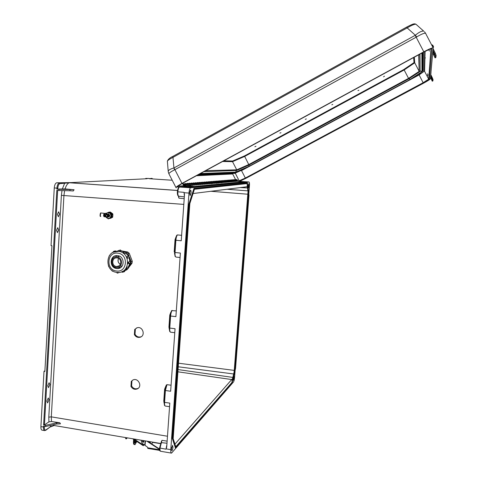 <?xml version="1.0" encoding="UTF-8"?>
<svg xmlns="http://www.w3.org/2000/svg" width="477" height="477" viewBox="0 0 477 477"><rect width="100%" height="100%" fill="white"/><g stroke="black" fill="none" stroke-linecap="round" stroke-linejoin="round"><path stroke-width="0.72" d="M49.852 384.575L49.125 382.721L47.766 385.804L48.499 387.658L49.852 384.575M58.623 229.968L57.723 227.666L56.554 230.337L57.455 232.633L58.623 229.968M248.278 185.857L248.535 187.866L249.095 185.762L248.815 183.758L248.278 185.857M234.213 377.79L233.539 380.312L233.348 378.774L233.986 376.258L234.213 377.79M57.449 214.429L58.599 211.794L59.524 214.143L58.373 216.773L57.449 214.429M189.757 191.861L189.59 193.823M189.613 192.988L190.454 190.174C190.937 190.138 191.14 191.015 191.062 192.815L190.156 195.648L189.613 192.988M48.988 399.804L48.278 397.985L46.901 401.115L47.617 402.934L48.988 399.804M172.966 447.182L172.525 445.333L171.446 448.905L171.827 450.771C172.37 450.371 172.752 449.173 172.966 447.182M189.84 203.554L173.175 438.691M174.761 443.574L175.339 443.664L174.892 443.974M175.339 443.664L232.555 378.583L231.739 383.216L207.364 411.174L207.549 411.496M131.294 381.367L130.96 386.459C132.642 389.137 134.842 389.906 137.561 388.779C142.748 386.143 137.877 377.194 132.821 380.062L131.294 381.367L131.938 380.908L131.604 385.994C133.286 388.666 135.48 389.435 138.193 388.308L138.318 388.23M134.717 329.446L134.377 334.598C135.766 336.941 137.704 337.811 140.202 337.221C145.873 335.611 142.701 325.928 137.108 327.765L134.717 329.446L135.361 329.1L135.021 334.24C136.404 336.577 138.342 337.448 140.834 336.857L141.323 336.661M169.562 406.66L165.489 406.082C164.762 406.118 164.452 404.884 164.571 402.379L169.812 403.113L166.712 447.14L165.972 449.185L166.878 444.767M164.106 403.214L163.784 400.996L164.136 402.194L164.964 390.347L166.234 385.243L166.986 384.659L165.4 390.52L164.571 402.379L164.136 402.194L164.44 405.289L165.108 405.999M165.883 385.994L164.607 389.202L163.784 400.996M171.07 385.219L166.986 384.659M174.773 332.707L170.659 332.195C169.937 332.016 169.639 330.639 169.764 328.075L175.053 328.719L170.647 391.241L165.4 390.52L164.607 389.202M169.287 329.237L168.941 327.061L169.776 315.064L170.909 312.059M176.305 310.903L171.678 310.61L170.164 315.881L169.776 315.064M180.067 257.502L175.912 257.061C175.202 256.65 174.91 255.129 175.041 252.506L175.894 240.241C176.138 237.57 176.663 235.793 177.462 234.911L176.454 235.829L175.447 240.152L174.588 252.411L175.029 256.274L175.912 257.061M172.179 310.414C171.368 311.505 170.844 313.371 170.605 316.012L175.9 316.65L180.378 253.066L175.041 252.506L174.183 251.88L175.035 239.681L175.894 240.241L181.242 240.784L184.492 194.664L184.05 192.344L184.384 196.184M176.043 236.836L175.035 239.681M181.63 235.328L177.462 234.911M44.361 426.349L44.325 427.016C44.307 429.449 44.838 430.409 45.929 429.902L44.844 430.624C43.854 430.57 43.407 429.401 43.485 427.112L43.532 426.229L45.548 426.521L45.619 425.323L56.334 422.902L59.858 422.795L51.504 421.519L48.922 421.847L44.444 424.929L43.604 425.031L56.811 190.347L58.886 190.532L58.957 189.274L56.882 189.083L65.069 188.91L74.084 189.745L70.262 189.524L69.731 190.758L73.327 190.967L74.084 189.745M45.619 425.323L43.604 425.031M65.069 188.91C66.208 185.332 67.627 183.293 69.332 182.798L56.513 182.822C55.284 183.377 54.533 185.088 54.265 187.956L51.039 245.607L51.921 245.697L44.868 371.464L43.997 371.35L40.903 426.694L44.325 427.016M44.349 430.54L42.28 430.2C41.284 430.153 40.825 428.978 40.903 426.694M44.904 370.856L43.997 371.35M189.017 206.094L188.326 205.861L171.911 437.206L175.423 447.969L175.983 447.903L175.965 447.396M188.326 205.861L193.966 188.385L247.02 182.882L247.462 183.126L247.181 183.395L224.309 185.833M184.259 192.726L188.975 193.066L170.784 449.656C170.653 451.975 170.903 453.132 171.547 453.126L233.497 381.958C233.998 381.165 234.362 379.632 234.583 377.373L235.143 370.182M188.975 193.066C189.256 190.138 189.798 188.379 190.609 187.789L248.988 181.964C249.423 182.166 249.572 183.418 249.441 185.714L248.803 193.96M161.184 442.495L161.995 440.343L167.135 441.142M132.642 380.157L131.938 380.908M136.547 327.961L135.361 329.1M59.858 422.795L60.466 423.856L56.721 423.987L56.334 422.902M45.548 426.521L56.721 423.987M171.493 448.392L171.637 447.498M172.62 436.95L171.911 437.206M64.616 190.651L63.942 195.457L51.301 416.856L51.504 421.519M52.81 424.87L54.581 425.579L160.6 443.479M161.995 440.343L159.974 448.219C159.896 450.3 160.177 451.325 160.803 451.296L171.225 453.072M166.986 443.222L161.065 442.62L159.545 447.969L165.972 449.185M45.744 430.29L50.705 426.533L54.014 425.591M170.384 332.099L169.687 331.384L168.941 327.061M159.545 447.969L161.065 442.62M175.715 448.01L172.215 437.248L180.318 323.072L180.705 323.299L172.626 437.033M180.574 322.983L180.705 323.299M227.112 189.232L247.879 190.878L248.69 195.498L248.398 195.588L247.736 187.95L246.955 186.74L193.066 193.531M57.735 189.119L57.789 188.182C58.063 185.517 58.749 184.015 59.863 183.675L69.654 182.751L177.563 190.442M56.65 182.804L71.258 182.59L147.19 178.72L145.724 178.398L145.7 178.797M149.17 178.464L145.724 178.398M178.911 187.574C178.207 187.896 177.7 189.297 177.402 191.766L184.05 192.344M178.493 196.166L178.577 196.929L178.72 196.345M191.945 186.924L188.153 187.294L179.483 187.008C178.684 187.521 178.136 189.13 177.832 191.843C177.772 194.449 178.082 195.958 178.774 196.369L178.905 198.17L184.211 198.647M244.296 181.797L244.677 181.838L244.296 181.797M210.047 187.121L210.136 186.763M225.621 185.154L225.538 185.481M58.886 190.532L69.731 190.758M58.957 189.274L70.262 189.524M224.244 185.332L193.966 188.385M64.025 182.751L69.32 182.757L177.551 190.508M178.577 196.929L178.905 198.17M59.863 183.675L59.16 183.007C57.938 183.562 57.198 185.273 56.936 188.147L56.882 189.083M187.05 187.24L187.473 186.614M187.205 186.799L186.698 187.217L187.27 186.602M56.513 182.822L64.145 182.774L64.586 183.424L62.404 188.809M190.609 187.789L179.477 187.008C178.356 187.383 177.659 188.97 177.384 191.772C177.277 194.085 177.605 195.546 178.368 196.154L184.337 196.87M224.44 185.559L194.27 188.415L188.636 205.891L180.318 323.072L180.741 322.78L189.029 206.058L194.527 188.946M224.434 185.636L194.521 189.011M194.383 188.445L194.58 188.826M247.092 183.406L247.348 187.205M247.962 192.076L234.255 370.39L178.487 363.206M248.398 195.588L235.012 368.268L233.98 372.591L234.255 370.39M233.98 372.591L232.555 378.583M235.012 368.268L235.56 368.411L242.191 282.944M233.974 373.843L235.286 368.333L248.97 195.355M207.531 411.621L207.364 411.174L175.941 447.205M231.822 383.633L233.074 377.623M152.521 178.917L151.728 178.863M239.06 183.758L238.983 184.062M152.282 178.839L152.02 178.362M149.11 178.69L172.221 180.252M247.342 182.929L224.345 185.32L224.256 185.845M247.736 187.95L240.313 187.574M135.021 334.24L134.377 334.598M131.604 385.994L130.96 386.459M185.219 184.575L185.303 185.47M185.154 183.794L186.346 183.758L186.93 185.648L187.974 185.553L187.395 183.675L186.549 183.573M236.485 179.579L237.164 179.656L237.618 181.141L236.962 181.194M236.825 181.385L236.974 180.175L235.65 179.692L236.509 179.71L236.968 181.194M188.844 185.714L189.035 184.176L188.445 183.591L187.27 183.615L187.974 183.46L188.451 183.591L189.029 185.464L190.055 185.368L189.482 183.508L188.642 183.406L190.079 184.092L189.995 185.487M189.357 183.448L190.52 183.424L191.092 185.279L192.1 185.189L191.533 183.341L190.699 183.24L191.539 183.341L192.124 183.919L192.04 185.303M192.935 185.344L193.119 183.836L192.541 183.257L191.396 183.281L192.553 183.257L193.119 185.1L194.109 185.01L193.543 183.18L192.72 183.079M193.412 183.12L194.544 183.096L195.111 184.921L196.083 184.832L195.522 183.019L194.705 182.924L195.534 183.019L196.101 183.585L196.023 184.945M196.882 184.993L197.073 183.508L196.5 182.941L195.385 182.959L196.506 182.941L197.067 184.748L198.021 184.665L197.466 182.864L196.655 182.763M198.808 184.82L198.992 183.347L198.426 182.786L197.323 182.798L197.979 182.661L198.438 182.786L198.987 184.575L199.929 184.492L199.38 182.709L198.575 182.613L199.952 183.263L199.869 184.599M200.698 184.647L200.883 183.186L200.322 182.631L199.231 182.643L199.875 182.506L200.334 182.631L200.877 184.408L201.807 184.325L201.258 182.554L200.459 182.458L201.825 183.108L201.741 184.432M202.558 184.48L202.743 183.031L202.188 182.482L201.109 182.488L201.741 182.357L202.194 182.482L202.737 184.241L203.649 184.164L203.107 182.405L202.314 182.315L203.667 182.953L203.59 184.271M204.389 184.313L204.573 182.882L204.019 182.333L202.952 182.339L204.025 182.333L204.567 184.08L205.462 184.003L204.925 182.262L204.138 182.166M206.189 184.152L206.368 182.733L205.82 182.19L204.77 182.19L205.831 182.19L206.362 183.919L207.245 183.842L206.714 182.119L205.927 182.023M206.559 182.047L207.602 182.041L208.133 183.764L208.998 183.687L208.473 181.975L207.692 181.88L208.479 181.975L209.015 182.506L208.938 183.788M209.701 183.836L209.88 182.435L209.337 181.904L208.306 181.904L209.343 181.904L209.868 183.609L210.721 183.532L210.202 181.832L209.433 181.743L210.208 181.832L210.745 182.363L210.667 183.633M211.514 183.556L212.247 183.609L211.389 183.687L211.591 182.292L211.055 181.767L210.035 181.767L210.625 181.648L211.061 181.767L211.579 183.454L212.42 183.383L211.901 181.695L211.138 181.606L212.444 182.226L212.36 183.484M213.1 183.532L213.273 182.154L212.742 181.63L211.734 181.63L212.748 181.63L213.267 183.305L214.09 183.234L213.577 181.564L212.82 181.475L213.583 181.558L214.113 182.083L214.036 183.335M214.757 183.383L214.93 182.017L214.406 181.493L213.41 181.493L214.411 181.493L214.924 183.156L215.735 183.085L215.228 181.427L214.471 181.338L215.234 181.427L215.753 181.946L215.676 183.186M216.486 183.114L217.202 183.162L216.385 183.234L216.564 181.88L216.039 181.361L215.055 181.355L215.622 181.248L216.045 181.361L216.552 183.013L217.357 182.941L216.85 181.296L216.099 181.206L217.375 181.809L217.297 183.043M218.09 182.971L218.806 183.019L218.001 183.09L218.168 181.743L217.649 181.23L216.677 181.224L217.655 181.23L218.162 182.87L218.949 182.798L218.448 181.171L217.703 181.081M218.275 181.099L219.241 181.105L219.742 182.727L220.517 182.661L220.016 181.039L219.283 180.956M221.233 182.691L221.93 182.739L221.155 182.804L221.304 181.481L220.797 180.98L219.843 180.968L220.386 180.866L220.803 180.98L221.298 182.59L222.061 182.524L221.566 180.914L220.839 180.831L222.079 181.421L222.008 182.619M222.676 182.667L222.837 181.355L222.336 180.855L221.388 180.843L222.342 180.855L222.831 182.452L223.582 182.387L223.093 180.795L222.365 180.705L223.099 180.795L223.606 181.29L223.528 182.488M224.184 182.53L224.351 181.23L223.844 180.735L222.908 180.723L223.85 180.729L224.339 182.321L225.078 182.256L224.595 180.67L223.874 180.586M224.417 180.598L225.341 180.61L225.83 182.19L226.557 182.125L226.074 180.55L225.359 180.467L226.08 180.55L226.575 181.045L226.503 182.22M227.141 182.262L227.302 180.986L226.808 180.491L225.889 180.479L226.813 180.491L227.29 182.059L228.012 181.993L227.529 180.437L226.819 180.354L227.535 180.437L228.03 180.92L227.958 182.089M228.584 182.131L228.745 180.861L227.344 180.36L228.256 180.378L228.733 181.928L229.443 181.868L228.966 180.318L228.262 180.234L228.972 180.318L229.461 180.801L229.389 181.964M230.009 182.005L230.164 180.741L228.781 180.246L229.681 180.258L230.158 181.803L230.856 181.743L230.385 180.205L229.681 180.121L230.391 180.205L230.874 180.682L230.802 181.832M231.411 181.874L231.566 180.628L230.194 180.133L231.089 180.145L231.56 181.677L232.245 181.618L231.78 180.091L231.083 180.008L231.786 180.091L232.269 180.568L232.192 181.713M232.794 181.749L232.949 180.509L231.589 180.02L232.472 180.038L232.937 181.552L233.617 181.493L233.152 179.978L232.46 179.901M234.159 181.63L234.308 180.395L232.961 179.907L233.837 179.924L234.302 181.433L234.97 181.373L234.505 179.871L233.819 179.793L234.511 179.871L234.988 180.342L234.917 181.469M235.501 181.504L235.65 180.288L234.314 179.799L235.185 179.817L235.644 181.314L236.3 181.254L235.841 179.763L235.161 179.686L235.847 179.763L236.324 180.228L236.246 181.349M236.902 181.29L235.692 181.308M235.578 181.403L234.356 181.427M234.237 181.528L233.003 181.552M232.877 181.648L231.625 181.671M231.494 181.773L230.23 181.797M230.093 181.898L228.811 181.922M228.674 182.023L227.374 182.047M227.225 182.154L225.919 182.178M225.764 182.286L224.434 182.309M224.273 182.417L222.932 182.447M222.765 182.554L221.406 182.584M221.155 182.804L219.861 182.721M219.676 182.828L218.287 182.858M218.001 183.09L216.689 183.001M216.385 183.234L215.061 183.144M214.853 183.257L213.416 183.293M213.195 183.406L211.74 183.442M211.389 183.687L210.035 183.591M209.797 183.711L208.306 183.746M208.061 183.866L206.547 183.901M206.291 184.027L204.758 184.062M204.49 184.188L202.94 184.223M202.665 184.349L201.091 184.39M200.805 184.516L199.207 184.557M198.915 184.682L197.293 184.724M196.989 184.855L195.349 184.897M195.033 185.034L193.37 185.076M193.042 185.207L191.355 185.255M191.015 185.392L189.303 185.44M188.952 185.577L187.217 185.625M186.853 185.762L194.306 186.447L194.27 187.085L186.567 186.555L186.602 185.917M237.015 181.194L244.284 181.683L194.306 186.447M244.284 181.683L244.254 182.178L194.27 187.085M186.579 186.382L185.774 186.322M185.297 185.475L184.808 184.587M184.641 186.418L177.533 187.067C176.544 186.966 178.154 185.738 182.363 183.383L184.182 186.298C185.589 186.507 186.155 185.887 185.875 184.438L185.279 183.848L183.657 184.265L185.332 184.736L184.432 185.714L182.918 183.079M186.74 185.905L186.936 184.355L186.34 183.758L185.148 183.794M232.466 179.901L233.635 180.455L233.563 181.588M223.88 180.586L225.102 181.165L225.025 182.351M225.675 182.393L225.836 181.105L225.335 180.61L224.411 180.598M219.289 180.956L220.535 181.546L220.457 182.763M217.709 181.081L218.967 181.677L218.889 182.9M219.581 182.947L219.748 181.612L219.235 181.105L218.269 181.099M205.939 182.023L207.262 182.655L207.185 183.949M207.96 183.997L208.139 182.584L207.596 182.047L206.553 182.047M204.144 182.166L205.48 182.804L205.402 184.104M196.661 182.763L198.044 183.424L197.961 184.772M192.726 183.079L194.127 183.752L194.05 185.124M194.926 185.165L195.111 183.669L194.538 183.096L193.406 183.114M190.907 185.529L191.098 184.003L190.514 183.424L189.351 183.448M186.555 183.573L187.998 184.265L187.914 185.672M185.374 186.251L186.596 186.042M184.158 184.641L185.201 184.557M184.378 183.752L185.452 183.669M186.501 183.585L187.556 183.502M188.582 183.412L189.625 183.341M190.627 183.246L191.653 183.18M192.642 183.085L193.65 183.019M194.616 182.929L195.612 182.864M196.56 182.774L197.538 182.715M198.474 182.619L199.434 182.56M200.352 182.47L201.294 182.417M202.194 182.321L203.124 182.268M204.013 182.178L204.931 182.125M205.802 182.035L206.702 181.987M207.561 181.892L208.449 181.85M209.29 181.755L210.16 181.713M210.989 181.618L211.854 181.582M212.664 181.487L213.517 181.445M214.316 181.349L215.151 181.32M215.938 181.224L216.761 181.188M217.536 181.093L218.347 181.063M219.104 180.968L219.909 180.944M220.654 180.843L221.447 180.819M222.181 180.723L222.962 180.7M223.683 180.604L224.452 180.58M225.168 180.485L225.925 180.467M226.623 180.366L227.374 180.354M228.06 180.252L228.799 180.24M229.479 180.139L230.206 180.127M230.874 180.026L231.589 180.02M232.245 179.918L232.955 179.907M233.605 179.811L234.302 179.793M234.94 179.704L235.525 179.489L232.681 173.974L196.405 175.745M235.525 179.489L235.161 179.686M233.843 179.787L234.195 179.596M232.496 179.895L232.854 179.704M231.13 180.002L231.482 179.811M229.747 180.109L230.099 179.918M228.34 180.223L228.692 180.032M226.909 180.336L227.267 180.145M225.46 180.449L225.818 180.258M223.993 180.568L224.345 180.378M222.497 180.688L222.854 180.491M220.982 180.807L221.34 180.616M219.438 180.932L219.802 180.735M217.876 181.057L218.239 180.861M216.29 181.182L216.653 180.986M214.674 181.314L215.044 181.111M213.034 181.445L213.41 181.242M211.365 181.576L211.746 181.373M209.671 181.713L210.059 181.504M207.954 181.85L208.342 181.642M206.201 181.993L206.595 181.779M204.424 182.136L204.824 181.922M202.618 182.28L203.023 182.065M200.775 182.429L201.187 182.208M198.909 182.584L199.326 182.357M197.007 182.739L197.43 182.506M195.069 182.894L195.504 182.655M193.102 183.055L193.543 182.816M191.098 183.216L191.545 182.971M189.059 183.383L189.518 183.132M186.984 183.55L187.449 183.293M184.867 183.723L185.35 183.46M427.523 75.074L427.893 75.885L427.523 75.074M427.595 73.822L427.97 74.65L427.595 73.822M428.644 49.608L429.455 51.081L428.745 49.56M306.329 118.916L305.292 119.322L306.329 118.916M280.965 132.695L279.91 133.107L280.965 132.695M255.946 146.29L254.873 146.713L255.946 146.29M331.831 104.809L332.773 104.385L331.831 104.809M357.959 90.612L358.883 90.195L357.959 90.612M384.456 76.213L383.574 76.803L384.456 76.213M418.979 74.233L420.267 73.363L418.979 74.233M425.329 58.003L425.144 57.639M433.14 47.825L425.538 33.235C424.172 33.002 421.203 34.231 416.648 36.932L174.904 169.663L181.97 183.412L423.809 51.82C428.811 49.149 431.918 47.819 433.14 47.825L430.379 78.836C429.908 79.516 427.577 81.001 423.385 83.29L239.782 181.379M187.86 186.644L187.401 186.686M187.103 186.716L183.83 187.02M181.97 183.412C177.468 185.923 175.5 187.354 176.061 187.717L176.329 187.723M168.858 173.706L168.256 171.78C167.94 170.408 169.83 169.126 173.938 167.946L174.904 169.663L174.504 169.872C170.223 172.048 168.405 173.455 169.061 174.093L175.924 187.455M174.504 169.872L173.938 167.946L172.889 156.378L406.66 27.111L407.179 27.904L173.038 157.332C169.013 159.378 167.135 160.797 167.409 161.584L168.196 171.094M235.185 172.28L234.457 172.596L234.535 172.269M424.441 31.756L425.722 33.426M167.355 161.196C168.101 159.276 169.943 157.666 172.889 156.378L406.666 27.088C413.118 23.808 413.982 23.445 415.884 24.178L423.743 31.172C421.74 30.814 418.949 32.174 415.36 35.244L407.179 27.904C411.371 25.406 414.274 24.16 415.89 24.178L416.004 24.285M416.648 36.932L415.36 35.244L174.081 167.88M422.58 70.065L423.248 70.787L423.439 52.22M203.947 171.637L236.014 170.504M421.883 53.066L421.948 71.711L420.118 70.769M236.193 170.504L236.729 169.83L232.526 161.667L232.675 161.005L223.814 160.832M420.124 70.948L419.879 71.592L419.176 71.365L414.728 62.809L414.024 62.582L403.733 69.559L244.54 155.896L232.675 161.005M222.574 161.506L232.526 161.667L244.683 156.42L244.54 155.896M236.556 170.504L248.994 165.024L244.683 156.42L404.162 69.958L403.733 69.559M414.31 57.186L414.728 62.809L404.162 69.958L408.539 78.377L248.851 164.505L236.729 169.83L205.694 170.688M409.01 78.741L408.539 78.377L419.176 71.365L418.627 54.837M408.998 78.753L419.921 71.568M200.423 173.556L235.531 172.227M235.68 172.149L249.131 166.229L235.632 172.179M249.155 166.211L410.22 79.409M422.58 70.25L421.996 71.687L421.936 53.03M421.948 71.711L410.107 79.474L409.165 78.645M236.276 170.533L235.716 172.131L200.471 173.533M410.107 79.474L249.167 166.199L248.875 165.084M430.51 77.441L432.269 81.209L432.895 80.935L432.275 81.203L432.424 79.981L431.81 78.282L432.436 78.013L430.779 74.573M431.399 79.039L430.636 77.352L430.731 76.308L431.715 78.413L431.381 79.218M430.659 75.831L431.81 78.282M432.436 78.013L433.05 79.713L432.895 80.935M432.8 53.114L435.054 57.884L435.835 57.532M433.945 55.099L432.973 52.911L433.134 51.194L434.398 53.889L434.213 55.565L433.915 55.386M432.973 52.911L433.736 52.494L434.386 53.996M433.736 52.494L433.766 52.19M435.334 53.275L436.115 55.511L435.304 55.869L434.529 53.627L435.334 53.275L433.199 48.857M433.05 50.479L434.529 53.627M435.304 55.869L435.066 57.872L435.847 57.538L436.115 55.511M126.965 437.797L126.22 438.912L127.371 437.868M125.63 438.506L125.755 438.017L126.435 438.381M126.047 437.642L125.755 438.017M143.804 440.641L143.768 442.09M149.909 442.757L150.207 441.72M149.891 441.666L149.796 442.68M159.545 449.042L147.667 441.291M151.603 443.86L153.075 442.209M147.876 448.386L147.655 447.766L159.61 449.722M159.574 449.465L146.838 441.153M145.431 440.915L145.044 445.446L147.208 446.86L147.655 447.76M145.044 445.446L145.306 440.891L144.925 445.285M144.93 445.208L142.045 443.288L141.073 440.182M144.239 444.719L143.261 445.691L143.875 444.481M143.69 444.987L144.084 444.618M143.69 445.011L143.947 444.528M135.748 440.784L134.86 442.734M134.788 440.152C134.574 442.078 134.741 443.044 135.289 443.061L136.38 441.195M133.626 439.395L133.482 441.112L134.216 441.231L134.329 439.854M134.705 444.576L134.323 444.51C133.62 444.558 133.339 443.425 133.482 441.112M134.216 441.231C134.067 443.544 134.347 444.677 135.051 444.63L136.78 441.458M150.058 442.853L150.112 442.245M150.374 441.75L150.231 442.966M111.129 217.5L111.338 214.155L108.696 212.217L109.245 212.14L111.88 214.072L111.874 215.729L111.672 217.411L108.285 218.901L111.672 217.411M105.638 216.713L106.866 217.947L108.213 218.472L109.609 218.216L111.135 215.842L109.925 213.195L107.182 212.933L105.858 213.624L105.697 214.799M108.291 217.095L108.303 217.095C110.211 216.26 110.276 215.246 108.488 214.054L107.826 214.155M111.338 214.155L111.88 214.072M108.696 212.217L107.182 212.933L105.745 214.745M106.121 217.142L108.285 218.901M120.365 266.297L122.249 265.904M116.418 267.358L116.919 267.388C122.947 267.68 123.114 257.419 117.074 257.037L116.793 257.02C110.64 256.471 110.27 266.947 116.418 267.358M115.607 255.755C109.412 257.431 110.753 267.991 117.205 268.372L119.375 268.199L117.384 268.557C124.896 268.879 125.069 256.113 117.545 255.642L117.229 255.612C109.531 254.897 109.036 268.002 116.728 268.521L117.384 268.557M116.972 255.606L115.279 257.198M118.302 267.18L120.592 267.573M115.595 255.761C109.388 257.425 110.718 267.996 117.175 268.378L117.831 268.414M118.451 251.379L117.891 251.212L118.731 250.467L119.471 251.409L117.914 251.254M122.333 272.266L121.718 271.771L123.144 271.103L122.428 272.284M122.935 272.152L124.247 271.705L124.885 270.578L123.144 271.103M124.861 270.531L127.311 268.551M125.904 268.658L126.799 267.347L126.363 268.837M126.87 268.7L128.146 268.277L128.546 266.828L126.799 267.347M128.498 266.792L129.762 263.197M127.985 263.703L128.104 262.094L129.851 261.575L129.154 257.705L129.905 261.575M128.563 263.572L129.816 263.179C130.77 262.702 130.781 262.171 129.851 261.575L128.104 262.094M126.834 257.592L127.437 258.218L126.81 257.604L126.727 256.757L127.144 256.674L127.437 258.218L129.16 257.699L128.85 256.179L128.546 256.25M127.383 258.242L129.082 257.735M126.81 257.604L126.679 256.781M128.474 256.238L125.976 253.257L125.421 251.939L124.908 252.083M124.258 253.74L122.965 252.774L123.674 252.411L124.258 253.74L125.976 253.257M123.382 253.341L122.959 252.786M124.563 252.166L121.206 250.944L120.502 250.008L120.025 250.127M119.471 251.409L121.212 250.819M129.643 263.984L129.845 263.179M130.042 261.611L129.356 257.568M128.677 256.179L126.465 253.585M129.052 265.82L130.072 263.137M130.263 261.718L129.523 257.341L131.145 261.605L132.284 261.247L132.016 263.209L128.897 267.275M128.957 256.191L126.107 253.078M118.666 256.238L118.362 256.572L118.666 256.238M118.558 258.403C117.551 260.877 118.153 262.869 120.365 264.371M117.02 257.908L116.77 257.89C111.66 257.455 111.368 266.148 116.471 266.494L116.871 266.518C121.897 266.774 122.046 258.23 117.02 257.908M118.523 258.385C117.485 260.883 118.093 262.893 120.347 264.407M121.259 250.842L127.764 252.023L129.261 253.305L132.284 261.247M128.116 268.289L127.061 269.666L125.529 270.423M124.98 270.692L127.061 269.666M132.016 263.209L130.883 263.572L128.909 266.142M126.28 269.571L125.904 270.054M130.883 263.572L131.145 261.605M129.261 253.305L128.116 253.627L129.112 256.244M128.116 253.627L126.614 252.345L127.764 252.023M124.074 251.88L124.968 252.047M125.988 252.232L126.614 252.345M119.28 256.095L117.437 256.835M116.12 251.397L117.986 250.884M126.101 268.134L126.84 267.382L128.557 266.792M104.773 216.176L104.91 213.917L104.505 213.499C103.652 214.686 103.587 215.765 104.308 216.719L104.696 216.349M104.475 213.976L104.332 216.242L104.475 213.976M104.696 216.385L105.644 216.856M106.389 213.338L104.845 213.69M110.628 218.275L112 217.595M112.757 216.457L112.864 214.698M112.286 213.463L110.95 212.48M110.664 218.269L112.214 217.488M112.709 216.808L112.858 214.262M112.59 213.708L110.807 212.384M108.362 217.077C110.032 216.123 110.02 215.139 108.345 214.119L107.897 214.149M108.112 217.113C109.782 216.164 109.776 215.175 108.094 214.155L107.647 214.185M107.862 217.154C109.531 216.2 109.525 215.21 107.838 214.191L107.397 214.227M107.611 217.19C109.281 216.236 109.275 215.252 107.587 214.227L107.146 214.262M107.361 217.232C109.03 216.278 109.024 215.288 107.337 214.268L106.896 214.298M107.104 217.273C108.78 216.314 108.774 215.324 107.086 214.304L106.639 214.334M106.651 217.303C108.517 216.492 108.577 215.503 106.836 214.34C104.97 215.151 104.91 216.141 106.651 217.303M106.556 216.814C107.778 216.284 107.82 215.634 106.675 214.871C105.453 215.401 105.411 216.051 106.556 216.814M110.276 212.587L109.674 212.08L110.217 212.003L112.846 213.929L112.84 215.58L112.638 217.262L109.799 218.454M112.167 215.002L112.304 214.012L111.481 213.469M112.304 214.012L112.846 213.929M111.284 217.721L112.638 217.262M112.095 217.345L112.077 216.403M175.786 446.728L231.506 382.977M48.922 421.847L48.791 417.136L51.301 416.856L167.481 436.234M48.791 417.136L61.39 195.355L183.806 204.389M61.992 190.597L61.39 195.355M57.663 190.424L44.444 424.929M45.929 429.902L50.705 426.533L49.96 425.52M54.265 187.956L57.789 188.182M166.229 448.881L170.784 449.656M170.605 316.012L169.764 328.075L169.317 327.932L170.164 315.881L170.605 316.012M177.873 371.804L232.055 379.603M176.073 447.599L172.632 437.004M194.437 189.274L246.901 183.621M233.998 184.42L233.193 184.366M190.705 187.765L179.298 187.032M248.988 181.964L240.283 181.415M224.25 185.297L247.259 182.935M247.897 194.228L210.858 191.277M178.231 366.789L233.706 373.98M232.883 377.426L178.034 369.562M244.164 183.52L244.182 183.222M248.129 191.033L247.181 183.395M247.527 188.069L247.879 190.878M184.11 185.398L185.177 185.309M430.946 48.72L428.674 79.176L424.596 71.341L425.09 51.337M234.457 172.596L199.487 174.069M423.248 70.787L422.431 71.323M198.402 174.66L235.441 173.014L248.952 166.306M177.575 186.406L182.375 183.377L423.809 52.011C428.775 49.381 431.476 48.29 431.906 48.743L429.366 79.379L423.385 83.189L418.997 74.674L410.339 79.337M418.997 74.674L424.244 71.24L424.661 51.558M415.211 35.34L423.809 51.82M239.418 181.355L245.655 178.458L423.385 83.189M177.855 186.197L183.567 185.696M237.701 180.932L239.186 180.807L235.34 173.336L197.627 175.077M239.132 181.338L239.186 180.807L245.345 178.04L241.517 170.611L419.11 74.925L424.244 71.24M177.533 187.067L177.802 186.239M182.363 183.383L423.797 52.017M241.356 170.396L235.441 173.014M423.016 52.446L422.634 70.846M429.366 79.379L428.674 79.176L423.153 82.694L245.345 178.04L245.655 178.458M431.906 48.743L431.125 48.672M420.124 71.335L419.987 54.098M410.125 79.468L421.996 71.687M249.167 166.199L235.716 172.131M413.619 57.562L414.024 62.582M430.922 73.321L431.047 72.951M433.05 79.713L432.424 79.981M430.636 77.352L431.19 77.053M432.597 45.029L433.545 46.835M431.727 45.106L432.144 44.88C432.931 45.309 433.402 46.06 433.551 47.134L432.132 44.892M434.189 52.804L434.153 53.102M143.655 440.617L143.786 442.078L143.07 442.28M143.011 442.131C143.941 441.809 143.982 441.338 143.13 440.724C142.206 441.052 142.164 441.517 143.011 442.131M143.022 442.274L142.784 440.468M160.528 443.646L152.998 442.423M144.811 445.095L145.175 440.873M134.043 438.995L143.482 445.16M119.196 256.107L118.934 256.411M118.982 256.155L118.695 256.477M118.749 256.215L118.463 256.543M122.166 271.562L124.896 270.602M118.457 251.349L121.259 250.866L120.478 250.002L118.731 250.467L117.891 251.212M112.894 252.452L113.615 251.349L114.277 251.82L116.048 251.355L114.939 250.997M113.341 252.238L112.846 252.488L113.615 251.349L115.416 250.884L116.048 251.355M109.09 256.101L109.948 254.873M112.912 271.031L112.483 271.18M117.813 273.005L119.649 272.343M117.062 272.409L117.7 272.462M118.129 272.468L117.414 273.142M118.302 272.468C130.459 272.796 130.585 252.124 118.397 251.385L113.544 252.148M116.573 271.002C127.484 272.659 128.701 253.889 117.706 253.15C106.8 251.576 105.644 270.232 116.573 271.002M118.576 256.268L118.296 256.59M117.217 273.118L116.603 272.361M125.952 268.694L126.286 268.831L126.125 268.152M127.806 263.018L128.158 262.1C129.094 262.702 129.082 263.238 128.122 263.715L128.122 263.715M123.4 253.317L124.288 253.692L126.059 253.114M113.335 252.214L114.295 251.85M108.875 266.911L108.38 265.671L108.893 266.923M112.298 271.157L111.696 270.185M127.83 263.024L128.051 263.709M130.155 263.101L130.597 262.231L129.935 261.593M122.172 271.586L121.79 271.812M104.147 216.868C103.354 215.848 103.42 214.668 104.344 213.326L104.725 213.577M100.534 216.498C99.55 216.588 100.379 212.134 100.903 212.992L100.903 212.992C99.973 214.334 99.908 215.515 100.707 216.534M100.337 216.272L100.629 213.189M109.776 212.48L111.606 213.833M111.898 214.447L111.743 216.957M111.284 217.619L109.525 218.496M109.758 218.46L111.463 217.524L110.294 218.329M111.707 217.196L111.886 214.131M111.839 214.036L109.686 212.42M104.988 213.636L106.955 213.046L105.298 213.44M105.697 217.011L104.904 216.457M105.351 213.273L105.077 213.66M105.703 217.011L105.095 216.719M104.815 216.433L105.113 216.862M53.651 425.693L50.52 426.921M160.433 451.206C159.855 451.242 159.556 450.181 159.545 448.01M161.089 442.584L161.524 441.058M166.437 384.909L166.234 385.243M207.513 411.651L175.983 447.903M204.472 187.354L204.317 187.723M174.564 254.062L174.487 253.675M177.039 235.036L176.454 235.829M171.678 310.61L171.297 311.177M207.567 411.585L231.929 383.574M231.971 383.49L235.56 368.411M220.159 186.054L220.302 185.708M233.921 184.599L234.064 184.277M149.223 178.69L151.948 178.344L152.682 178.929M247.462 183.126L248.982 195.397L242.221 282.539M140.834 336.857L140.202 337.221M138.193 388.308L137.561 388.779M190.514 183.424L186.346 183.758M237.164 179.656L233.837 179.924M192.541 183.257L190.52 183.424M194.538 183.096L192.553 183.257M195.522 183.019L194.544 183.096M200.322 182.631L195.534 183.019M204.019 182.333L200.334 182.631M207.596 182.047L204.025 182.333M211.055 181.767L207.602 182.041M215.228 181.427L211.061 181.767M218.448 181.171L215.234 181.427M223.844 180.735L218.454 181.171M225.335 180.61L223.85 180.729M229.675 180.264L225.341 180.61M233.831 179.924L229.681 180.258M184.432 185.714L185.124 185.654M185.279 183.848L186.34 183.758M423.809 52.017L430.761 48.773M420.13 71.311L419.736 54.229M248.988 165.03L408.98 78.765M410.148 79.462L249.149 166.223M422.634 52.655L422.574 71.055M422.091 71.633L410.19 79.438M433.378 47.324L432.991 47.533M143.786 442.078L143.052 442.292L142.623 440.527M126.184 438.894L125.558 438.554M159.771 450.395L147.804 448.434M143.237 445.679L132.654 438.757M124.563 271.628L124.908 270.519L127.329 268.545M128.474 268.199L129.792 263.185M126.727 256.757L128.85 256.179L129.16 257.699M122.965 252.774L125.421 251.939L126.017 253.233M110.092 254.706L109.066 256.137M118.6 256.507L118.898 256.173M118.839 256.435L119.119 256.125M119.119 265.808L116.871 266.518M118.105 251.337L118.057 251.355C105.339 250.049 104.213 271.383 116.895 272.403M120.442 267.579L117.855 268.408M119.578 256.227L116.793 257.02M117.235 273.13L116.555 272.355M112.316 271.169L111.66 270.155M122.35 272.278L121.742 271.824M124.58 252.166L121.259 250.92M128.504 256.227L126.035 253.204M104.904 213.833L104.38 213.326L100.903 212.992M104.219 216.856L104.755 216.26M111.707 217.214L111.886 214.107M111.856 214.048L109.746 212.462"/></g></svg>
